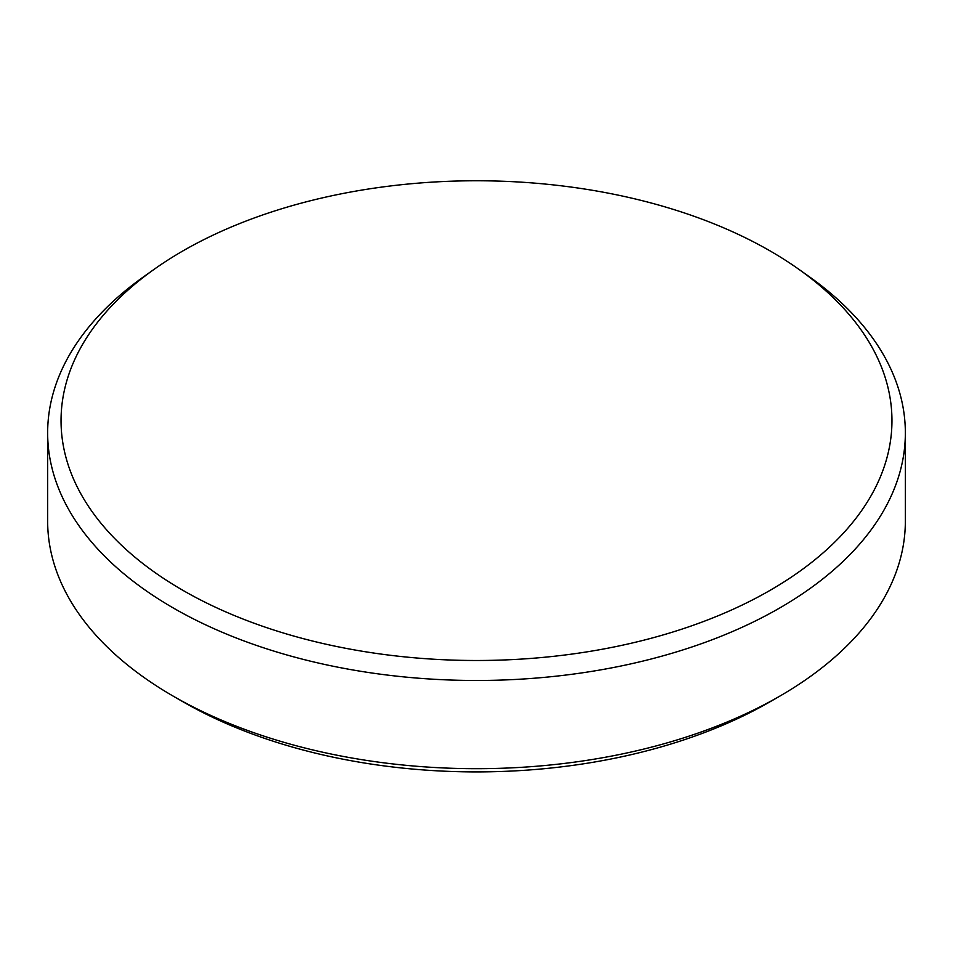 <?xml version="1.0" encoding="UTF-8"?>
<svg xmlns="http://www.w3.org/2000/svg" width="953" height="953" viewBox="0 0 953 953"><rect width="100%" height="100%" fill="white"/><g stroke="black" fill="none" stroke-linecap="round" stroke-linejoin="round"><path stroke-width="1.43" d="M182.726 251.02A415.448 239.858 -0 0 0 154.243 269.246A415.448 239.858 -0 0 0 198.153 598.698A415.448 239.858 -0 0 0 770.274 590.241A415.448 239.858 -0 0 0 798.757 269.246A415.448 239.858 -0 0 0 182.726 251.02M798.757 269.246L809.157 276.62A428.85 247.589 180 0 1 905.35 432.888A428.85 247.589 180 0 1 779.745 607.966A428.85 247.589 180 0 1 312.381 661.632A428.85 247.589 180 0 1 47.65 432.888A428.85 247.589 180 0 1 143.843 276.62L154.243 269.246M770.191 701.682L779.745 696.166L770.191 701.67A415.341 239.799 180 0 1 770.191 701.67A415.341 239.799 180 0 1 770.191 701.682A415.341 239.799 180 0 1 182.809 701.67L173.255 696.166A428.85 247.589 -0 0 0 779.745 696.166L779.745 696.166A428.85 247.589 -0 0 0 905.35 521.088L905.35 432.888M47.65 432.888L47.65 521.088A428.85 247.589 -0 0 0 173.255 696.166"/></g></svg>
